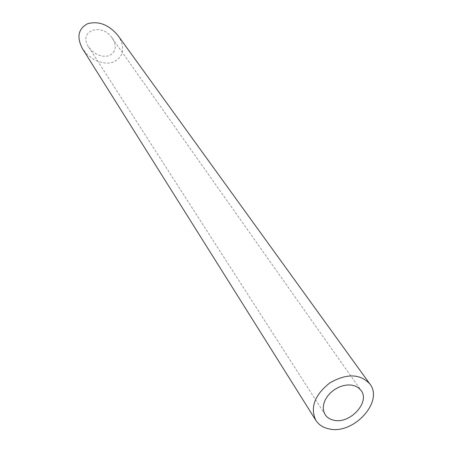 <?xml version="1.0" encoding="UTF-8"?>
<svg xmlns="http://www.w3.org/2000/svg" width="452" height="452" viewBox="0 0 452 452"><rect width="100%" height="100%" fill="white"/><g stroke="black" fill="none" stroke-linecap="round" stroke-linejoin="round"><path stroke-width="0.34" stroke-dasharray="2.26 1.69" d="M114.384 50.822C110.621 56.98 104.435 57.963 95.818 53.777L91.79 50.765L88.632 46.98C77.687 31.199 101.401 21.916 112.13 38.036C115.181 42.59 115.932 46.85 114.384 50.822M117.842 35.346C122.594 42.279 123.78 48.788 121.402 54.867C115.701 64.116 106.384 65.58 93.451 59.257L87.298 54.624L82.524 48.793M88.632 46.98L325.152 414.637M112.13 38.036L361.058 390.426"/><path stroke-width="0.68" d="M333.678 420.185C349.82 424.456 370.459 402.167 361.058 390.426L358.628 387.895L355.436 386.087L351.65 385.093L347.435 384.957L343.017 385.703L338.599 387.291L334.412 389.647L330.666 392.647L327.536 396.144L325.191 399.963L323.734 403.918L323.236 407.806L323.722 411.439L325.152 414.637C327.05 417.501 329.892 419.354 333.678 420.185M328.853 428.841C353.215 435.169 384.177 401.546 369.821 383.906C360.069 373.64 346.746 373.301 329.853 382.884C314.637 394.952 309.959 407.427 315.824 420.32C318.7 424.75 323.044 427.592 328.853 428.841M315.824 420.32L82.524 48.793C76.456 37.171 78.156 28.809 87.626 23.707C98.672 20.781 108.746 24.662 117.842 35.346L369.821 383.906"/></g></svg>
